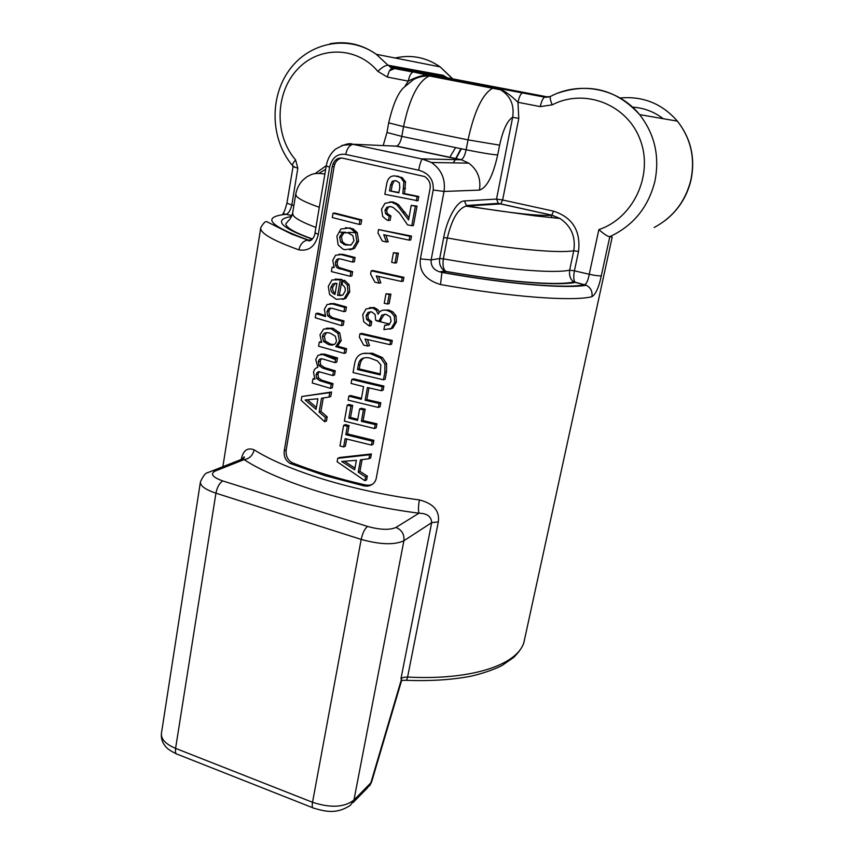 <?xml version="1.0" encoding="UTF-8"?>
<svg xmlns="http://www.w3.org/2000/svg" width="854" height="854" viewBox="0 0 854 854"><rect width="100%" height="100%" fill="white"/><g stroke="black" fill="none" stroke-linecap="round" stroke-linejoin="round"><path stroke-width="1.28" d="M401.626 680.446L405.415 680.286C406.291 680.702 407.016 679.613 407.593 677.051C474.087 680.606 520.257 663.665 524.377 640.276L612.179 237.134L609.681 236.654C607.963 236.707 604.354 234.359 598.857 229.619C633.22 218.261 653.726 175.091 640.222 139.81C627.284 104.295 584.51 87.919 552.207 104.861C550.435 100.58 549.837 97.783 550.403 96.47L550.969 96.182M609.809 236.633L601.312 275.735C598.889 287.36 595.761 294.352 591.897 296.712C592.644 291.502 590.754 287.681 586.25 285.247L575.02 282.343C573.589 280.037 573.397 276.194 574.422 270.814L589.249 274.262C588.16 280.059 586.687 283.517 584.841 284.649L584.648 284.692C566.351 288.78 508.258 284.201 441.924 272.33L440.515 284.542C425.644 280.037 418.93 271.476 420.392 258.858L433.213 190.004C433.821 179.767 428.964 173.159 418.652 170.192L345.71 154.425C337.394 153.368 332.035 157.606 329.623 167.17L318.296 234.423C315.361 246.347 308.892 251.492 298.879 249.87C300.256 244.073 303.266 240.817 307.92 240.113L308.572 240.113C268.786 225.605 261.313 216.991 286.143 214.269L286.325 214.226C288.652 213.329 290.488 210.233 291.833 204.96L293.893 205.44M334.095 166.733L332.195 166.722C333.69 160.445 337.106 157.574 342.422 158.118L424.534 176.511C428.921 179.372 430.79 183.3 430.117 188.286L376.251 478.357C375.152 482.862 372.13 485.467 367.177 486.161L363.943 485.915L324.819 475.582L290.413 463.583C285.695 460.946 283.645 456.655 284.265 450.698L286.197 449.909L334.095 166.733C335.131 161.737 337.714 158.833 341.846 158.001M401.593 680.499L400.996 678.492L403.632 677.318L407.593 677.051L438.326 521.869C439.81 510.841 433.501 503.518 419.389 499.932C418.332 506.048 418.193 510.478 418.972 513.201C427.096 513.382 431.334 516.531 431.686 522.648L403.899 540.742C394.484 545.108 380.243 544.66 361.178 539.408L215.934 493.185L175.593 748.371C175.081 752.289 175.764 754.285 177.643 754.36L312.745 807.756M551.396 216.564L551.951 217.46M449.129 79.048L450.741 80.052M445.948 77.319L443.012 75.269L388.047 65.235L392.829 68.074L546.859 97.377M445.5 77.212L443.012 75.269L447.389 77.853L392.157 68.106C390.054 69.025 388.474 72.024 387.428 77.095L377.852 71.373C382.005 67.285 385.41 65.235 388.047 65.235L376.262 54.282L440.152 66.89C426.21 57.303 411.201 54.336 395.124 58.008M431.943 75.579L427.683 75.184C422.719 74.992 416.25 76.967 408.276 81.119L405.116 86.019M497.69 154.958L499.611 145.159L468.035 139.875C474.354 110.956 482.638 93.694 492.886 88.09L494.594 87.706L500.615 89.819C510.468 95.872 514.482 105.031 512.656 117.297L518.794 118.386L517.962 102.299C508.995 93.524 501.511 88.699 495.512 87.834L431.345 75.6L429.316 75.963C418.14 81.269 409.557 98.157 403.547 126.627L401.796 136.394L466.145 149.781C480.919 152.759 491.434 154.489 497.69 154.958C492.95 176.009 486.876 187.72 479.468 190.111L444.027 191.435C445.692 179.265 441.497 169.615 431.451 162.495L422.527 158.887L460.786 159.773L396.213 146.151L353.887 144.273L341.942 145.383M552.314 215.325L560 218.485C571.305 226.161 575.884 236.921 573.76 250.766L569.639 270.184C569.031 275.789 570.451 279.685 573.909 281.863L575.158 282.46C566.266 284.126 551.022 284.147 529.427 282.525C505.493 280.646 477.717 276.984 446.076 271.54L445.82 271.391C443.29 269.373 442.468 265.199 443.354 258.837C474.29 264.302 501.49 268.028 524.943 270.045C546.645 271.818 561.548 271.86 569.639 270.184L574.422 270.814L578.542 251.418C580.848 230.847 572.522 217.428 553.573 211.162L502.622 199.996L500.764 203.914L467.159 205.953C509.795 212.977 538.18 216.105 552.314 215.325L500.636 203.935M433.213 190.004L444.027 191.435L431.142 259.926L439.714 258.516C438.935 263.971 440.6 268.113 444.72 270.953L446.076 271.54L441.924 272.33L439.778 271.892C433.597 269.907 430.726 265.925 431.142 259.926L420.392 258.858M241.041 460.808C241.682 458.555 242.44 457.829 243.315 458.63L244.095 459.601C249.357 458.844 252.709 455.598 254.15 449.866C247.468 447.208 243.155 450.41 241.212 459.463M332.195 166.722L284.265 450.698M284.446 213.863L284.083 214.493M291.983 215.56L282.941 213.681C284.094 212.443 285.417 208.942 286.923 203.156L293.114 166.252C291.887 165.345 292.698 163.221 295.569 159.89L297.832 168.206L292.858 166.594L294.118 166.434M334.864 163.989L332.911 164.107M326.292 165.655L314.945 173.704M417.521 77.714C421.908 75.472 426.466 74.778 431.195 75.632L495.277 87.642M443.674 237.625L447.325 237.978L443.354 258.837L439.714 258.516L443.674 237.625C446.674 220.407 456.484 200.807 464.437 200.946L466.359 205.472L467.501 205.931M578.542 251.428L573.76 250.766C565.711 252.09 550.83 251.738 529.106 249.699C505.621 247.404 478.357 243.507 447.325 237.978C451.819 219.264 458.043 208.643 465.996 206.134L467.159 205.953M551.663 215.176L560 218.485L535.074 215.87L465.996 206.134L466.412 205.504L498.384 203.359L551.769 215.144L553.573 211.162M311.144 240.22L308.572 240.113L311.646 239.803M286.197 449.909C285.599 455.865 287.638 460.157 292.314 462.772C313.589 471.312 338.045 478.72 365.672 485.019L368.907 485.264L367.177 486.161M372.109 484.506L368.907 485.264M327.199 416.848L325.406 417.531L324.68 421.716L326.474 421.022L327.199 416.848L320.923 411.425L323.26 397.975M328.982 397.089L330.776 396.459L331.555 392.007L301.836 396.491L329.761 392.626L328.982 397.089L321.51 398.242L319.108 412.087L325.406 417.531M319.236 371.65L317.923 374.201L318.521 377.916L321.67 380.158L333.017 383.638L331.235 384.236L319.855 380.745L316.685 378.493L316.087 374.778L317.09 372.493L318.766 371.65L332.75 375.546L334.544 374.97L335.27 370.828L324.701 367.647L320.688 364.957L320.143 361.359L321.446 358.765M320.485 354.357L324.413 354.068L318.019 355.317L315.734 359.555L317.859 367.337C315.446 367.882 313.994 369.568 313.535 372.408L314.934 379.144L312.959 378.866L312.254 382.998L330.509 388.367L332.302 387.769L333.017 383.638M324.413 354.068L337.522 357.965L335.739 358.488L335.014 362.64L336.796 362.107L337.522 357.965M339.721 332.921L337.938 333.37L331.096 328.683L323.677 329.036L319.983 334.8L321.638 342.486L319.268 342.112L318.563 346.212L344.098 353.385L345.859 352.873L346.596 348.699L337.543 346.169L341.194 340.586L339.721 332.921L332.985 328.267L326.388 328.192M329.857 303.618L334.181 303.586L346.446 307.013L344.674 307.397L332.366 303.96L327.071 304.504L324.36 309.297L325.62 316.578L315.959 313.567L315.243 317.752L341.493 325.587L343.276 325.15L344.013 320.933L332.601 317.699L329.43 315.297L328.79 311.166L330.647 308.048M315.959 313.567L317.827 313.162L325.011 315.425M344.674 307.397L343.938 311.646L345.71 311.24L346.446 307.013M337.565 295.388L339.358 295.036L342.07 279.471L340.266 279.781L337.565 295.388L342.838 295.036L345.144 291.203C345.678 288.257 344.653 286.09 342.091 284.702L342.796 280.624L344.589 280.315L349.147 284.756L347.375 285.087L342.796 280.624M339.358 295.036L342.198 295.367M342.529 299.434L345.827 298.377L349.745 291.801L349.147 284.756M335.078 279.098L342.07 279.471M339.305 258.741L336.497 259.787L335.441 262.295L335.569 265.38L336.914 267.665L350.877 271.967L350.129 276.258L331.384 271.583L332.121 267.291L334.181 267.526L332.75 260.363L335.558 255.239L341.205 254.599L353.364 257.769L352.606 262.082L354.367 261.826L355.125 257.524L353.364 257.769M350.129 276.258L351.891 275.97L352.638 271.679L338.718 267.398L337.383 265.114L337.266 262.039L338.312 259.541M338.91 254.257L343.009 254.364L355.125 257.524M349.905 249.88L354.442 248.461L358.595 241.308L357.282 232.608L352.98 228.808L345.571 227.644M359.961 220.044L333.049 213.212L334.907 213.084L361.712 219.905L359.961 220.044L359.192 224.421L360.954 224.271L361.712 219.905M367.316 476.105L365.587 476.97L364.904 480.717L366.633 479.831L367.316 476.105L359.95 471.355L362.096 459.623M368.939 458.747L370.668 457.925L371.394 453.954L339.508 457.52L337.746 458.32L369.675 454.766L368.939 458.747L360.484 459.836L358.221 472.198L365.587 476.97M347.578 433.949L373.903 440.354L372.184 441.123L371.458 445.083L345.123 438.625L343.628 446.952L339.956 445.948L343.628 425.313L347.332 426.306L345.827 434.686L347.578 433.949L349.072 425.591L347.332 426.306M371.458 445.083L373.166 444.293L373.903 440.354M343.628 446.952L345.379 446.183L346.66 439.041M343.628 425.313L345.379 424.609L349.072 425.591M352.681 405.447L350.941 406.109L347.236 405.127L348.976 404.476L352.681 405.447L350.535 417.467L357.762 419.314M363.452 409.888L359.63 408.959L361.359 408.287L365.181 409.215L363.452 409.888L361.381 421.332L375.226 424.555L374.5 428.527L344.375 421.129L347.236 405.127M374.5 428.527L376.208 427.79L376.945 423.819L363.11 420.627L365.181 409.215M351.816 379.443L353.556 378.856L383.884 386.083L382.186 386.702L351.816 379.443L351.101 383.457L363.58 386.606L361.285 399.32L348.838 396.139L348.122 400.131L378.365 407.465L380.073 406.782L380.809 402.789L366.836 399.597L368.96 387.897M348.838 396.139L350.578 395.509L361.466 398.295M382.186 386.702L381.439 390.726L383.147 390.097L383.884 386.083M386.531 371.725L384.834 372.312L384.908 364.146L380.735 358.104L370.551 353.737C361.295 351.827 355.958 355.285 354.538 364.146L353.044 372.579L383.446 379.806L385.154 379.208L386.531 371.725L386.606 363.59L382.432 357.57L372.259 353.214L363.11 353.545M367.433 339.561L369.494 345.603L367.775 346.094L363.644 345.091L359.363 337.095L359.95 333.839L390.598 340.938L389.915 344.664L391.602 344.162L392.285 340.447L390.598 340.938M359.95 333.839L361.68 333.38L392.285 340.447M383.521 310.162L388.741 310.013L392.797 311.859L391.111 312.265L394.302 316.151L394.719 322.406L391.175 328.523L383.905 329.612L384.706 325.267L389.04 324.648L391.121 321.115L390.193 316.802L386.125 314.347L381.727 315.201L379.176 321.083L375.653 320.271L375.152 314.571L371.842 311.934L367.999 312.447L366.11 315.713L366.633 319.46L370.028 322.139L369.323 326.057L363.729 321.798L362.726 314.646L366.046 308.945L372.664 307.995L376.144 310.119L378.141 314.219C379.667 310.76 382.635 309.49 387.043 310.418L391.111 312.265M389.883 329.174L392.861 328.064L396.405 321.969L395.989 315.724L392.797 311.859M388.517 324.936L386.403 324.83L386.296 325.417M384.375 314.187L381.119 319.375L379.411 319.802M379.176 321.083L380.884 320.656L381.119 319.375M369.323 326.057L371.042 325.609L371.746 321.712L368.362 319.033L367.828 315.307L370.305 311.699M379.432 312.222L377.852 309.724L374.383 307.611L369.472 307.643M389.2 294.502L385.976 293.787L390.886 294.139L389.2 294.502L387.47 304.003L389.157 303.618L390.886 294.139M378.578 276.45L380.809 282.834L379.112 283.154L374.917 282.194L370.604 274.102L371.191 270.782L402.223 277.657L401.529 281.468L403.205 281.147L403.91 277.347L402.223 277.657M371.191 270.782L372.91 270.505L403.91 277.347M396.683 253.414L393.427 252.72L398.359 253.179L396.683 253.414L394.922 263.053L396.608 262.786L398.359 253.179M385.859 235.192L388.218 241.799L386.52 242.002L382.293 241.063L377.948 232.928L378.546 229.555L409.835 236.28L409.119 240.145L410.795 239.942L411.5 236.088L409.835 236.28M378.546 229.555L411.5 236.088M389.947 206.476L388.645 207.02L386.67 210.148L387.332 213.628L390.918 215.945L389.221 216.073L388.431 220.492L390.118 220.353L390.918 215.945M389.84 201.896L393.235 202.035L398.476 204.597L408.97 217.77M415.364 206.22L411.233 205.376L417.019 206.113L415.364 206.22L411.777 225.702L413.443 225.541L417.019 206.113M402.874 178.176L396.704 176.212C391.175 174.953 387.823 177.611 386.648 184.176L384.834 194.296L418.001 200.797L418.791 196.516L404.518 193.602L405.543 181.827L401.828 177.493L395.092 175.977M331.555 392.007L329.761 392.626M324.68 421.716L301.184 400.334L301.836 396.491M316.065 409.354L305.134 400.003L317.901 398.754L316.065 409.354M320.923 411.425L319.108 412.087M316.396 407.454L307.483 399.789M335.739 358.488L322.588 354.581M331.235 384.236L330.509 388.367M335.27 370.828L333.476 371.394L332.75 375.546M333.476 371.394L322.887 368.202L318.852 365.512L318.307 361.893C318.702 359.363 320.101 358.37 322.502 358.915L335.014 362.64M312.959 378.866L314.539 378.375M346.596 348.699L344.835 349.19L344.098 353.385M344.835 349.19L335.761 346.66L339.412 341.056L337.938 333.37M328.534 344.546L323.506 341.461L322.47 336.583C322.908 333.081 325.523 331.95 330.317 333.188L335.28 336.156L336.476 340.607C335.9 344.375 333.444 345.742 329.121 344.706L330.338 344.055L325.331 340.981L324.306 336.113L326.527 332.676M337.543 346.169L335.761 346.66M319.268 342.112L321.093 341.643M334.01 344.557L330.338 344.055M344.013 320.933L342.23 321.36L341.493 325.587M342.23 321.36L330.786 318.115L327.616 315.713L326.965 311.561L328.619 308.561L331.896 308.262L343.938 311.646M349.745 291.801L347.973 292.143L344.055 298.729L336.273 299.295L329.591 294.523L328.299 286.357L331.96 279.963L340.266 279.781M347.973 292.143L347.375 285.087M335.003 294.438C331.662 293.093 330.306 290.712 330.946 287.307L332.889 283.859L336.924 283.336L335.003 294.438M335.206 293.274C333.092 291.908 332.281 289.805 332.772 286.976L335.408 283.154M352.606 262.082L341.269 259.125L338.291 258.751L336.497 259.787M352.638 271.679L350.877 271.967M332.121 267.291L333.861 267.024M338.131 244.863L336.892 236.227L340.842 229.032L348.678 228.071L351.207 228.968L355.52 232.779L356.844 241.511L352.67 248.674L344.76 249.688L342.764 248.994L338.131 244.863M353.951 240.743L351.197 244.842L345.411 245.013L340.629 242.045L339.593 237.038L342.155 232.961L347.695 232.726L352.841 235.629L353.951 240.743M345.155 232.341L343.959 232.79L341.408 236.857L342.443 241.842L345.39 244.18L350.14 245.226M359.192 224.421L332.302 217.535L333.049 213.212M371.394 453.954L369.675 454.766M364.904 480.717L337.127 461.758L337.746 458.32M354.656 469.785L341.707 461.47L356.374 460.317L354.656 469.785M359.95 471.355L358.221 472.198M354.965 468.067L344.386 461.277M372.184 441.123L345.827 434.686M350.941 406.109L348.784 418.15L350.535 417.467M348.784 418.15L357.559 420.403L359.63 408.959M363.11 420.627L361.381 421.332M376.945 423.819L375.226 424.555M380.809 402.789L379.101 403.451L378.365 407.465M379.101 403.451L365.117 400.248L367.423 387.535L381.439 390.726M366.836 399.597L365.117 400.248M384.834 372.312L383.446 379.806M358.317 364.946L357.495 369.504L380.201 374.885L380.82 364.925L377.436 360.922L369.825 358.007C363.025 356.748 359.192 359.054 358.317 364.946L360.046 364.402L359.235 368.939L357.495 369.504M359.235 368.939L380.372 373.956M364.455 357.847C362.256 358.68 360.783 360.858 360.046 364.402M389.915 344.664L365 338.974L367.775 346.094M371.746 321.712L370.028 322.139M387.47 304.003L384.247 303.287L385.976 293.787M401.529 281.468L376.304 275.927L379.112 283.154M394.922 263.053L391.676 262.349L393.427 252.72M409.119 240.145L383.702 234.722L386.52 242.002M388.431 220.492L386.446 219.756L382.667 216.414L381.524 209.219L384.983 203.295L391.548 202.131L396.8 204.693L408.575 219.916L411.233 205.376M411.777 225.702L407.539 224.837L399.384 212.902L393.246 207.501L390.79 206.615L386.947 207.127L384.973 210.255L385.634 213.756L389.221 216.073M418.791 196.516L417.126 196.591L416.336 200.882M417.126 196.591L402.842 193.666L403.867 181.859L401.199 178.198M398.85 192.833L389.488 190.848L390.534 185.008L392.296 181.24L395.893 180.685L399.426 182.863L399.811 187.496L398.85 192.833M404.518 193.602L402.842 193.666M398.925 192.438L389.488 190.848M391.175 190.794L392.221 184.966L390.534 185.008M395.327 180.589L393.982 181.208L392.221 184.966M352.98 802.675L367.401 787.943L371.597 782.018M335.526 359.694L321.456 353.962M176.255 753.804C170.341 750.858 166.754 748.36 165.495 746.332C162.271 742.617 160.915 738.283 161.438 733.298C160.904 739.116 165.612 744.144 175.593 748.371L312.532 802.29C330.541 808.172 344.343 807.425 353.94 800.07L370.849 782.84L401.487 679.208M395.957 527.452C401.839 529.939 404.486 534.369 403.899 540.742L353.94 800.07L350.418 805.29C336.892 814.214 325.982 811.78 313.834 808.183C312.308 808.279 311.87 806.315 312.532 802.29L361.178 539.408C362.619 532.971 364.743 528.647 367.562 526.438C380.169 529.896 389.637 530.227 395.957 527.452L418.972 513.201C349.884 504.468 277.294 481.635 244.095 459.601L215.219 471.034C209.892 473.895 212.422 477.205 222.83 480.962L367.562 526.438M222.83 480.962C219.521 482.894 217.226 486.961 215.934 493.185C205.355 489.609 200.178 485.873 200.412 481.966C203.06 475.966 205.547 472.828 207.885 472.55L212.859 470.65L215.219 471.034M591.897 296.712C572.863 301.569 511.204 297.16 440.515 284.542M254.15 449.866C270.921 460.359 294.246 470.234 324.125 479.478C354.399 488.648 386.157 495.469 419.389 499.932M654.111 227.516C673.101 217.396 685.346 201.619 690.833 180.162C695.337 158.129 690.854 138.455 677.403 121.14C662.096 103.633 642.987 95.915 620.068 97.996M557.875 93.129C589.495 82.486 616.748 89.659 639.635 114.639C654.751 134.185 659.843 156.389 654.901 181.261C648.464 206.689 633.935 224.912 611.325 235.928L609.681 236.654M548.652 97.121L447.389 77.853M452.535 78.824L440.152 66.89L452.791 78.878M445.681 77.308L443.664 75.878L444.443 76.582L389.616 66.687L392.157 68.106L412.952 72.067C410.891 73.006 409.333 76.017 408.276 81.119L387.428 77.095M427.726 75.195L413.603 72.024M522.894 92.84L522.349 92.905C520.577 93.929 519.115 97.068 517.962 102.299L540.272 106.611C541.457 101.348 542.898 98.189 544.606 97.142L545.13 97.078M540.272 106.611L552.207 104.861M601.312 275.735C599.455 276.109 595.441 275.618 589.249 274.262L598.857 229.619M418.652 170.192C419.826 164.192 421.033 160.477 422.26 159.025L352.873 144.315C349.339 145.329 346.948 148.703 345.71 154.425M479.468 190.111C481.112 178.7 477.535 169.7 468.718 163.125L461.245 159.698C463.316 158.598 464.95 155.289 466.145 149.781L468.035 139.875L403.547 126.627L388.687 122.848L386.979 132.466L401.796 136.394C400.665 141.817 398.967 145.041 396.715 146.087L389.36 145.853M298.879 249.87C272.415 240.326 259.712 232.918 260.769 227.634C263.715 222.467 265.968 220.62 267.548 222.083L291.694 234.124L307.92 240.113C309.223 242.782 314.688 238.266 315.019 232.811L318.296 234.423M455.652 158.695L460.936 148.692M329.975 43.778C346.51 40.779 361.936 44.28 376.262 54.282C348.272 34.341 309.127 42.22 289.239 70.135C269.063 97.836 270.643 140.088 292.58 165.633M295.569 159.89C274.636 135.871 274.892 94.218 296.626 70.231C318.04 45.87 356.534 45.817 377.852 71.373M297.832 168.206L291.833 204.96L286.923 203.156M518.794 118.386L502.622 199.996L496.537 199.089L512.656 117.297C507.361 120.478 503.017 129.765 499.611 145.159M319.3 207.298C306.372 202.74 298.761 199.035 296.455 196.164L295.751 194.136C296.733 189.108 298.836 184.71 302.06 180.941C307.611 175.764 307.515 176.597 310.119 175.145C313.29 173.33 318.211 172.967 324.872 174.056M499.419 203.764L498.341 203.327L496.537 199.089L464.437 200.946M329.623 167.17L326.249 165.9C327.456 159.079 330.509 153.517 335.376 149.226C343.959 144.305 349.788 142.661 352.873 144.315L422.26 159.025L431.451 162.495L468.718 163.125L461.245 159.698L396.715 146.087L388.389 145.81M291.961 215.635L286.143 214.269M295.751 194.136L292.623 213.222L293.285 215.475C295.537 218.645 303.085 222.638 315.916 227.442M291.566 216.532C283.261 217.749 280.101 220.086 282.087 223.556C284.66 227.634 294.715 232.822 312.276 239.131M399.853 177.344L402.33 177.792M449.674 157.435L455.609 147.582M441.283 76.753L438.166 74.383M398.893 67.21L394.9 68.448M394.858 68.459L389.563 70.711M663.238 118.706C654.132 111.735 643.873 107.871 632.483 107.124M292.314 462.772L290.413 463.583M363.943 485.915L365.672 485.019M320.143 361.359L318.307 361.893M320.688 364.957L318.852 365.512M324.701 367.647L322.887 368.202M318.926 371.928L317.09 372.493M317.923 374.201L316.087 374.778M318.521 377.916L316.685 378.493M321.67 380.158L319.855 380.745M325.086 354.261L323.26 354.773M332.985 328.267L331.181 328.715M341.194 340.586L339.412 341.056M325.331 340.981L323.506 341.461M324.306 336.113L322.47 336.583M330.445 308.166L328.619 308.561M328.79 311.166L326.965 311.561M329.43 315.297L327.616 315.713M332.718 317.731L330.904 318.147M334.181 303.586L332.366 303.96M345.827 298.377L344.055 298.729M332.772 286.976L330.946 287.307M334.704 283.539L332.889 283.859M337.266 262.039L335.441 262.295M337.383 265.114L335.569 265.38M338.718 267.398L336.914 267.665M341.728 268.786L339.924 269.063M343.009 254.364L341.205 254.599M350.471 227.901L348.678 228.071M357.282 232.608L355.52 232.779M358.595 241.308L356.844 241.511M354.442 248.461L352.67 248.674M347.194 244.81L345.411 245.013M342.443 241.842L340.629 242.045M341.408 236.857L339.593 237.038M343.959 232.79L342.155 232.961M373.305 353.449L371.597 353.972M382.432 357.57L380.735 358.104M386.606 363.59L384.908 364.146M388.741 310.013L387.043 310.418M395.989 315.724L394.302 316.151M396.405 321.969L394.719 322.406M392.861 328.064L391.175 328.523M383.425 314.784L381.727 315.201M369.718 312.052L367.999 312.447M367.828 315.307L366.11 315.713M368.362 319.033L366.633 319.46M373.871 307.472L372.152 307.856M377.852 309.724L376.144 310.119M388.645 207.02L386.947 207.127M386.67 210.148L384.973 210.255M387.332 213.628L385.634 213.756M393.235 202.035L391.548 202.131M398.476 204.597L396.8 204.693M404.988 212.155L403.323 212.272M398.38 176.202L396.704 176.212M405.543 181.827L403.867 181.859M405.469 188.36L403.793 188.414M393.982 181.208L392.296 181.24M207.341 472.828L243.315 458.63L244.34 457.264C244.372 456.388 243.817 456.922 242.675 458.886M438.326 521.869L431.686 522.648L400.996 678.492M389.723 324.082L376.625 320.858M340.287 295.719L338.824 295.142M355.883 232.747L348.592 232.341M345.656 232.235L339.924 232.139M161.438 733.298L200.412 481.966M406.098 680.318C430.779 681.214 452.577 679.805 471.472 676.101C483.236 673.294 493.431 669.76 502.045 665.522L513.788 657.334C520.182 650.897 523.716 645.208 524.377 640.276M495.512 87.834L544.606 97.142L550.403 96.47C579.631 80.863 618.445 88.261 639.635 114.639L677.403 121.14C690.961 138.455 695.498 158.118 690.993 180.13C686.968 196.655 678.386 210.095 665.255 220.439M444.72 270.953L439.778 271.892L441.956 272.437C508.813 284.446 566.661 288.823 586.25 285.247L573.909 281.863C558.132 286.015 505.685 281.831 445.82 271.391L444.72 270.964M222.862 466.7L260.737 227.869M318.926 173.383L325.684 169.273M418.172 77.383L417.595 77.693M495.117 87.748L500.615 89.819L429.316 75.963C423.797 75.803 418.577 76.967 413.656 79.454L403.558 87.727C397.783 93.289 392.829 104.999 388.687 122.848M383.179 145.575L386.979 132.466M315.019 232.811L326.249 165.9M292.623 213.222C290.147 220.631 288.257 220.449 288.236 220.908L285.791 223.908C286.133 227.74 295.014 232.758 312.425 238.949M461.373 148.788L456.025 158.769M455.449 159.655L453.143 162.858M453.581 79.892L454.179 80.703M332.9 328.246L331.096 328.683M330.936 344.226L329.121 344.706M332.601 317.699L330.786 318.115M340.298 268.316L338.494 268.594M352.98 228.808L351.207 228.968M345.39 244.18L343.586 244.383M372.259 353.214L370.551 353.737M389.253 310.141L387.567 310.546M374.362 307.6L372.654 307.995M389.349 215.368L387.673 215.496M396.16 203.092L394.484 203.177M401.818 177.483L400.142 177.504M401.647 680.392L371.586 782.061M371.565 782.147L369.579 785.894"/></g></svg>
